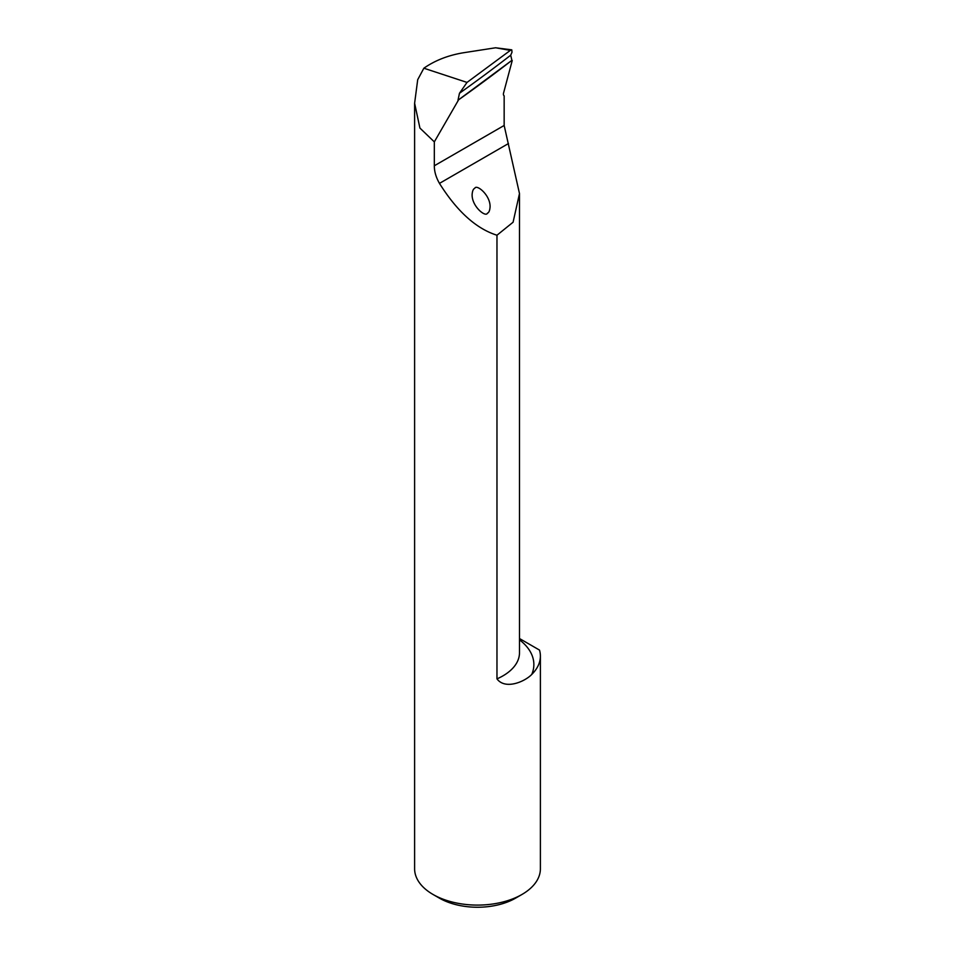 <?xml version="1.0" encoding="UTF-8"?>
<svg xmlns="http://www.w3.org/2000/svg" width="955" height="955" viewBox="0 0 955 955"><rect width="100%" height="100%" fill="white"/><g stroke="black" fill="none" stroke-linecap="round" stroke-linejoin="round"><path stroke-width="1.43" d="M511.773 49.839L495.585 47.774L463.688 52.716C448.373 55.223 435.098 60.392 423.865 68.211L467.019 82.417L510.352 50.376L511.773 49.839L511.999 52.227L510.71 55.211A1119.439 509.731 -53.3 0 1 459.474 93.268L457.994 100.239A1123.02 511.367 126.7 0 0 511.904 60.344L510.71 55.211M511.904 60.344L457.994 100.239M423.865 68.211L417.705 79.695L414.613 103.259L419.925 128.077L434.322 141.877L434.322 165.776C434.31 171.53 436.029 177.403 439.467 183.384C457.063 211.401 476.223 228.687 496.97 235.228L513.086 222.217L519.484 193.555L504.156 125.463L504.156 95.798A3.593 2.077 -60 0 1 503.56 93.053L512.226 60.559M459.474 93.268L467.019 82.417M458.185 100.55L434.322 141.877M519.484 638.525L539.515 650.092A62.887 36.302 180 0 1 540.387 656.097L540.387 868.799A62.887 36.302 180 0 1 521.967 894.465A62.887 36.302 180 0 1 433.033 894.465A62.887 36.302 180 0 1 414.613 868.799L414.613 103.259M540.387 656.097A62.887 36.302 180 0 1 531.744 674.457A70.968 40.97 0 0 0 519.484 639.802M496.97 235.228L496.97 678.874C505.279 690.107 524.844 681.655 531.744 674.457M433.033 894.465L439.384 898.13A53.898 31.121 0 0 0 515.616 898.13L521.967 894.465M487.456 213.156C485.856 217.68 471.77 206.555 472.116 194.557C472.403 190.916 473.286 188.839 474.754 188.338C476.342 183.802 490.44 194.927 490.082 206.925C489.796 210.566 488.924 212.643 487.456 213.156M495.585 47.774L510.352 50.376M519.484 193.555L519.484 652.79A56.596 32.673 180 0 1 496.97 678.874M434.322 165.776L504.156 125.463M439.467 183.384L508.478 143.537"/></g></svg>
